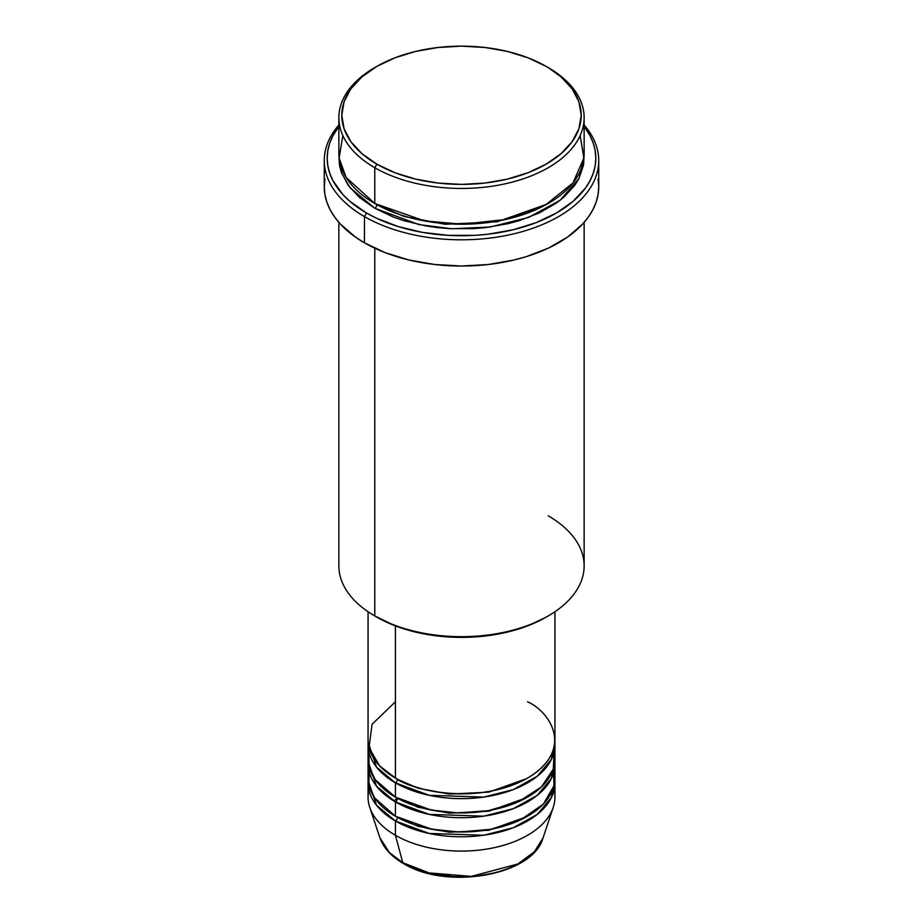 <?xml version="1.0" encoding="UTF-8"?>
<svg xmlns="http://www.w3.org/2000/svg" width="923" height="923" viewBox="0 0 923 923"><rect width="100%" height="100%" fill="white"/><g stroke="black" fill="none" stroke-linecap="round" stroke-linejoin="round"><path stroke-width="1.38" d="M554.112 789.984A93.442 53.949 180 0 1 553.246 807.36L543.059 837.842L534.359 851.791L517.826 863.997L471.261 876.377L429.16 872.927L402.763 862.67A2.919 1.684 120 0 0 403.305 863.432A2.919 1.684 -60 0 1 402.763 862.67A83.07 47.961 0 0 0 485.844 874.612A83.07 47.961 0 0 0 543.059 837.842C533.056 875.673 446.363 890.476 403.293 863.42C391.271 856.452 383.483 847.914 379.941 837.842A83.07 47.961 0 0 0 402.763 862.67L395.425 835.292L402.763 862.67L389.46 852.633L379.941 837.842L369.754 807.36A93.442 53.949 180 0 1 368.888 789.984M395.425 701.78L372.107 724.22L369.004 747.549L379.572 765.859L395.425 778.066A93.442 53.949 0 0 0 497.255 789.765A93.442 53.949 0 0 0 554.942 739.923L554.942 611.741M554.942 744.688A93.442 53.949 180 0 0 554.85 742.311L551.4 759.398L537.267 776.266L513.211 789.626L483.687 797.091L429.183 795.314L395.425 782.842A2.919 1.684 120 0 0 397.49 779.266L396.475 778.666L397.49 779.266A2.919 1.684 -60 0 1 395.425 782.842L376.503 767.094L368.15 742.311A93.442 53.949 180 0 0 368.058 744.688L368.058 758.994A93.442 53.949 0 0 0 395.425 797.137A93.442 53.949 0 0 0 497.255 808.836A93.442 53.949 0 0 0 554.942 758.994L554.942 744.688A93.442 53.949 180 0 1 497.255 794.53A93.442 53.949 180 0 1 395.425 782.842L395.425 797.137L395.425 782.842A93.442 53.949 180 0 1 368.058 744.688M368.888 751.841L369.085 766.944L375.223 779.704L395.425 797.137L430.891 809.967L457.485 812.898L488.232 810.682L518.322 801.822L541.409 786.961L553.281 769.101L554.112 751.841M554.942 763.759A93.442 53.949 180 0 0 554.85 761.383L551.4 778.47L537.267 795.338L513.211 808.698L483.687 816.163L429.183 814.386L395.425 801.914A2.919 1.684 120 0 0 397.49 798.337L396.475 797.737L397.49 798.337A2.919 1.684 -60 0 1 395.425 801.914L376.503 786.177L368.15 761.383A93.442 53.949 180 0 0 368.058 763.759L368.058 778.066A93.442 53.949 0 0 0 395.425 816.22A93.442 53.949 0 0 0 497.255 827.908A93.442 53.949 0 0 0 554.942 778.066L554.942 763.759A93.442 53.949 180 0 1 497.255 813.601A93.442 53.949 180 0 1 395.425 801.914L395.425 816.22L395.425 801.914A93.442 53.949 180 0 1 368.058 763.759M369.535 768.536L368.715 784.423L374.623 797.922L395.425 816.22L431.779 829.212L459.146 832.004L490.609 829.327L520.884 819.716L543.347 804.095L553.973 785.796L553.465 768.536M554.942 782.842A93.442 53.949 180 0 0 554.85 780.454L551.4 797.541L537.267 814.409L513.211 827.769L483.687 835.246L429.183 833.457L395.425 820.985A2.919 1.684 120 0 0 397.49 817.409L396.475 816.809L397.49 817.409A2.919 1.684 -60 0 1 395.425 820.985L376.503 805.248L368.15 780.454A93.442 53.949 180 0 0 368.058 782.842L368.058 797.137A93.442 53.949 0 0 0 395.425 835.292A93.442 53.949 0 0 0 497.255 846.979A93.442 53.949 0 0 0 554.942 797.137L554.942 782.842A93.442 53.949 180 0 1 497.255 832.673A93.442 53.949 180 0 1 395.425 820.985L395.425 835.292L395.425 820.985A93.442 53.949 180 0 1 368.058 782.842M342.837 135.531L339.133 158.098L346.171 177.504L374.784 203.487L374.784 167.721L376.849 164.144A119.725 69.121 180 0 1 376.849 66.398A119.725 69.121 180 0 1 546.151 66.398L528.014 57.803L507.315 51.411L484.852 47.477L461.5 46.15L438.148 47.477L415.685 51.411L394.986 57.803L376.849 66.398L361.954 76.874L350.89 88.816L344.083 101.784L341.775 115.271L344.083 128.758L350.89 141.715L361.954 153.668L376.849 164.144L394.986 172.739L415.685 179.131L438.148 183.066L461.5 184.392L484.852 183.066L507.315 179.131L528.014 172.739L546.151 164.144L561.046 153.668L572.11 141.715L578.917 128.758L581.225 115.271L578.917 101.784L572.11 88.816L561.046 76.874L548.216 67.587A122.644 70.806 0 0 0 547.177 66.987A122.644 70.806 180 0 1 548.216 67.587L546.151 66.398A119.725 69.121 180 0 1 546.151 164.144A119.725 69.121 180 0 1 376.849 164.144L374.784 167.721A122.644 70.806 0 0 0 548.216 167.721A122.644 70.806 0 0 0 548.216 67.587L548.216 67.587A122.644 70.806 180 0 1 584.144 117.648A122.644 70.806 180 0 1 508.435 183.066A122.644 70.806 180 0 1 374.784 167.721L374.784 203.487A122.644 70.806 0 0 0 508.435 218.832A122.644 70.806 0 0 0 584.144 153.414L584.144 117.648M548.216 515.807A122.644 70.806 180 0 1 548.216 615.941A122.644 70.806 180 0 1 374.784 615.941L376.849 617.141A119.725 69.121 0 0 0 546.151 617.141L528.014 625.736L507.315 632.117L484.852 636.051L461.5 637.378L438.148 636.051L415.685 632.117L394.986 625.736L374.784 615.941A122.644 70.806 0 0 0 508.435 631.297A122.644 70.806 0 0 0 584.144 565.88L584.144 222.362M364.458 216.593A137.239 79.24 0 0 0 541.847 224.808A137.239 79.24 0 0 0 584.144 125.009A137.239 79.24 180 0 1 598.739 160.567A137.239 79.24 180 0 1 514.019 233.773A137.239 79.24 180 0 1 364.458 216.593L364.458 242.818A137.239 79.24 0 0 0 514.019 259.998A137.239 79.24 0 0 0 598.739 186.792L598.081 194.557L596.108 202.252L592.831 209.798L588.297 217.113L582.54 224.151L567.587 237.061L548.562 248.045L526.191 256.675L514.019 259.998L488.279 264.509L461.5 266.032L434.721 264.509L408.981 259.998L385.249 252.671L364.458 242.818L364.458 216.593A137.239 79.24 180 0 1 324.261 160.567A137.239 79.24 180 0 1 338.856 125.009A137.239 79.24 0 0 0 364.458 216.593L366.523 213.017L364.458 216.593M584.144 126.555A134.32 77.544 180 0 1 537.648 222.062A134.32 77.544 180 0 1 366.523 213.017L376.284 218.128L398.182 226.573L422.515 232.388L448.336 235.365L474.664 235.365L487.702 234.246L512.9 229.827L536.125 222.662L556.477 213.017L573.183 201.272L585.597 187.865L590.039 180.7L593.235 173.316L595.173 165.782L595.82 158.179L595.173 150.587L593.235 143.053L590.039 135.669L584.144 126.555M376.849 204.675A2.919 1.684 -60 0 1 374.784 208.252L350.152 187.854L341.66 173.224L338.926 155.802L339.456 165.125L341.222 172.001L348.19 185.281L359.532 197.522L374.784 208.252A2.919 1.684 120 0 0 376.849 204.675L404.136 216.467L445.14 224.277L497.335 221.751L547.177 204.075L497.335 221.751L445.14 224.277L404.136 216.467L375.823 204.075M342.318 170.109L341.395 172.486M395.425 625.898L395.425 778.066L395.425 625.898M374.784 248.206L374.784 615.941L374.784 248.206M553.246 807.36A93.442 53.949 180 0 1 488.878 848.722A93.442 53.949 180 0 1 395.425 835.292A93.442 53.949 180 0 1 369.754 807.36M430.787 873.32L453.631 876.631L469.369 876.631M477.156 875.962L492.213 873.32M376.849 66.398L374.784 67.587A122.644 70.806 0 0 0 374.784 167.721A122.644 70.806 180 0 1 338.856 117.648A122.644 70.806 180 0 1 375.823 66.987M338.856 117.648L338.856 153.414A122.644 70.806 0 0 0 374.784 203.487L424.638 220.943L462.354 224.22L505.25 219.559L545.251 205.137L572.998 182.916L583.878 158.041L580.163 135.531M338.856 126.555L332.961 135.669L329.765 143.053L327.827 150.587L327.18 158.179L327.827 165.782L329.765 173.316L332.961 180.7L343.044 194.741L349.817 201.272L366.523 213.017A134.32 77.544 180 0 1 338.856 126.555M584.074 155.802L583.544 165.125L578.859 178.739L574.81 185.281L563.468 197.522L556.304 203.106L539.297 212.913L519.314 220.632L508.435 223.597L485.429 227.635L473.522 228.65L449.478 228.65L437.571 227.635L425.895 225.939L403.686 220.632L393.36 217.055L374.784 208.252L418.834 224.566L451.635 228.766L489.928 227.058L528.579 217.459L560.261 200.164L579.148 178.185L584.074 155.802M324.261 160.567L324.261 186.792A137.239 79.24 0 0 0 364.458 242.818L355.413 237.061L340.46 224.151L334.703 217.113L330.169 209.798L326.892 202.252L324.919 194.557L324.261 186.792L324.919 179.027M598.081 179.027L598.739 186.792L598.739 160.567M338.856 222.362L338.856 565.88A122.644 70.806 0 0 0 374.784 615.941L374.784 615.941M368.058 611.741L368.058 739.923A93.442 53.949 0 0 0 395.425 778.066C412.096 790.757 477.768 805.779 527.575 778.066C575.571 749.314 549.554 711.402 527.575 701.78M397.49 817.409L418.177 826.339L449.27 832.234L488.832 830.273L526.525 816.809L488.832 830.273L449.27 832.234L418.177 826.339L397.49 817.409M397.49 798.337L418.177 807.267L449.27 813.163L488.832 811.202L526.525 797.737L488.832 811.202L449.27 813.163L418.177 807.267L397.49 798.337M397.49 779.266L418.177 788.196L449.27 794.092L488.832 792.13L526.525 778.666L488.832 792.13L449.27 794.092L418.177 788.196L397.49 779.266M393.809 800.956L397.409 798.245M548.216 67.587L546.151 66.398M548.216 615.941L546.151 617.141"/></g></svg>
